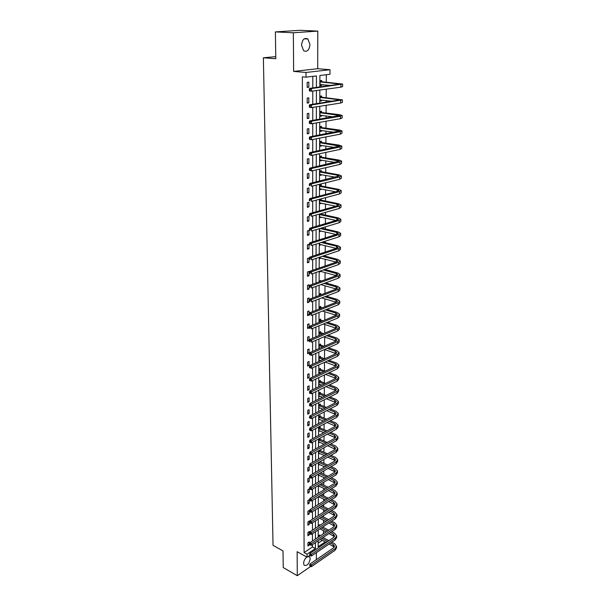 <?xml version="1.0" encoding="UTF-8"?>
<svg xmlns="http://www.w3.org/2000/svg" width="606" height="606" viewBox="0 0 606 606"><rect width="100%" height="100%" fill="white"/><g stroke="black" fill="none" stroke-linecap="round" stroke-linejoin="round"><path stroke-width="0.91" d="M308.068 556.49L309.674 556.997L310.211 558.861C309.068 564.027 307.037 566.148 304.129 565.216L303.598 563.368C303.78 560.792 304.863 558.694 306.841 557.065M301.546 45.223C302.273 39.481 304.379 37.405 307.871 38.996L309.961 44.526C309.227 50.253 307.113 52.305 303.614 50.692L301.546 45.223M309.651 555.422L307.053 557.179L297.137 551.687L297.311 575.7L283.244 567.58L283.002 550.93L273.033 545.332L263.375 57.797L275.783 58.729L275.389 31.906L299.917 30.3L317.794 31.111L293.349 32.769L293.63 71.41L306.015 72.47L330.02 69.72L329.982 74.288L319.885 75.5L319.839 86.991M275.389 31.906L293.349 32.769M297.311 575.7L310.651 566.474M293.63 71.41L317.695 68.713L317.794 31.111M317.695 68.713L330.02 69.72M323.392 537.742L323.392 537.31M323.415 533.75L323.437 530.629M323.452 527.455L323.46 526.546M323.483 523.001L323.498 520.221M323.521 517.047L323.528 515.668M323.551 512.131L323.566 509.699M323.589 506.533L323.596 504.669M323.619 501.139L323.634 499.071M323.657 495.897L323.672 493.542M323.695 490.019L323.702 488.322M323.725 485.156L323.74 482.293M323.763 478.77L323.771 477.452M323.793 474.293L323.816 470.915M323.839 467.4L323.839 466.461M323.862 463.31L323.884 459.401M323.907 455.901L323.915 455.356M323.93 452.205L323.96 447.758M324.005 440.971L324.036 435.972M324.074 429.616L324.112 424.056M324.149 418.14L324.187 411.997M324.225 406.528L324.263 399.793M324.301 394.779L324.346 387.439M324.369 382.901L324.422 374.947M324.452 370.887L324.505 362.297M324.528 358.729L324.581 349.526M324.604 346.094L324.664 337.08M324.687 333.149L324.74 324.483M324.771 320.044L324.824 311.734M324.854 306.78L324.907 298.841M324.945 293.349L324.99 285.782M325.028 279.752L325.074 272.571M325.111 265.981L325.157 259.201M325.18 256.164L325.18 255.331M325.202 252.035L325.24 245.665M325.263 242.642L325.27 241.188M325.293 237.916L325.331 231.962M325.354 228.947L325.361 226.871M325.384 223.614L325.422 218.092M325.437 215.092L325.452 212.365M325.475 209.131L325.505 204.04M325.528 201.056L325.551 197.67M325.566 194.45L325.596 189.822M325.619 186.845L325.642 182.777M325.664 179.588L325.687 175.414M325.71 172.452L325.74 167.695M325.755 164.521L325.786 160.832M325.801 157.886L325.839 152.409M325.854 149.258L325.876 146.061M325.892 143.13L325.937 136.918M325.952 133.797L325.975 131.093M325.99 128.177L326.036 121.223M326.051 118.125L326.066 115.935M326.089 113.034L326.134 105.308M326.157 102.24L326.164 100.581M326.18 97.702L326.24 89.18M326.255 86.135L326.263 85.029M326.286 82.158L326.331 74.727M316.355 559.671L316.37 552.672M275.753 56.646L263.375 57.797M309.249 531.523L307.916 532.386L307.924 535.727L309.249 534.856L309.249 531.523M309.227 510.449L307.886 511.29L307.893 514.706L309.234 513.858L309.227 510.449M309.211 488.921L307.848 489.731L307.856 493.223L309.211 492.398L309.211 488.921M309.189 466.9L307.81 467.696L307.818 471.256L309.189 470.468L309.189 466.9M309.166 444.395L307.772 445.16L307.78 448.804L309.166 448.039L309.166 444.395M309.143 421.375L307.734 422.109L307.742 425.836L309.143 425.101L309.143 421.375M309.121 397.824L307.696 398.528L307.704 402.339L309.121 401.634L309.121 397.824M309.098 373.728L307.659 374.394L307.666 378.303L309.098 377.621L309.098 373.728M309.075 349.056L307.613 349.692L307.621 353.692L309.075 353.048L309.075 349.056M309.045 323.809L307.575 324.407L307.583 328.497L309.052 327.891L309.045 323.809M309.022 297.94L307.53 298.508L307.537 302.697L309.03 302.129L309.022 297.94M308.999 271.45L307.484 271.973L307.492 276.268L308.999 275.738L308.999 271.45M308.969 244.301L307.439 244.779L307.447 249.187L308.977 248.695L308.969 244.301M308.946 216.471L307.393 216.91L307.401 221.425L308.946 220.978L308.946 216.471M308.916 187.936L307.348 188.33L307.356 192.958L308.924 192.556L308.916 187.936M308.886 158.674L307.303 159.014L307.31 163.764L308.893 163.415L308.886 158.674M308.855 128.646L307.25 128.934L307.257 133.812L308.863 133.509L308.855 128.646M308.825 97.831L307.197 98.066L307.204 103.065L308.833 102.823L308.825 97.831M316.423 87.453L316.453 75.917L306.022 77.167L302.356 76.833L304.106 552.566L312.469 546.96L312.469 544.597M312.469 541.014L312.476 533.742M312.476 530.159L312.484 522.758M312.484 519.19L312.491 511.653M312.491 508.086L312.499 500.427M312.499 496.867L312.507 489.065M312.507 485.512L312.514 477.566M312.514 474.021L312.522 465.938M312.522 462.401L312.529 454.174M312.537 450.644L312.537 442.274M312.544 438.752L312.544 430.23M312.552 426.715L312.56 418.034M312.56 414.534L312.567 405.702M312.567 402.21L312.575 393.218M312.575 389.734L312.582 380.576M312.582 377.114L312.59 367.789M312.59 364.335L312.598 354.836M312.605 351.397L312.605 341.723M312.613 338.3L312.62 328.452M312.62 325.036L312.628 315.014M312.628 311.613L312.635 301.402M312.643 298.016L312.643 287.615M312.651 284.244L312.658 273.654M312.658 270.299L312.666 259.512M312.666 256.179L312.673 245.195M312.681 241.877L312.688 230.681M312.688 227.379L312.696 215.978M312.696 212.698L312.704 201.086M312.711 197.821L312.719 185.989M312.719 182.754L312.726 170.695M312.726 167.476L312.741 155.189M312.741 152L312.749 139.478M312.749 136.305L312.757 123.548M312.764 120.405L312.772 107.406M312.772 104.285L312.779 91.029M312.787 87.938L312.794 76.356M308.81 82.113L307.174 82.325L307.181 87.393L308.818 87.173L308.81 82.113M308.84 113.337L307.227 113.602L307.234 118.541L308.848 118.268L308.84 113.337M308.871 143.758L307.272 144.076L307.28 148.887L308.878 148.561L308.871 143.758M308.901 173.399L307.325 173.763L307.333 178.452L308.909 178.081L308.901 173.399M308.931 202.298L307.371 202.707L307.378 207.282L308.931 206.858L308.931 202.298M308.954 230.469L307.416 230.931L307.424 235.393L308.962 234.923L308.954 230.469M308.984 257.959L307.462 258.459L307.469 262.807L308.992 262.3L308.984 257.959M309.007 284.775L307.507 285.32L307.515 289.562L309.015 289.017L309.007 284.775M309.037 310.954L307.553 311.537L307.56 315.673L309.037 315.09L309.037 310.954M309.06 336.504L307.598 337.125L307.606 341.17L309.068 340.549L309.06 336.504M309.083 361.464L307.636 362.115L307.643 366.069L309.09 365.41L309.083 361.464M309.105 385.848L307.674 386.53L307.681 390.393L309.113 389.696L309.105 385.848M309.128 409.664L307.719 410.383L307.727 414.156L309.136 413.436L309.128 409.664M309.151 432.949L307.757 433.699L307.765 437.388L309.158 436.631L309.151 432.949M309.174 455.712L307.795 456.492L307.803 460.09L309.181 459.31L309.174 455.712M309.196 477.975L307.833 478.778L307.833 482.3L309.204 481.49L309.196 477.975M309.219 499.745L307.863 500.571L307.871 504.018L309.219 503.192L309.219 499.745M309.242 521.046L307.901 521.895L307.909 525.273L309.242 524.417L309.242 521.046M309.257 541.893L307.939 542.764L307.939 546.067L309.265 545.188L309.257 541.893M306.022 77.167L306.015 72.47M307.053 557.179L307.045 554.179L315.4 548.544L315.415 542.628M304.106 552.566L307.045 554.179M315.423 539.052L315.438 531.803M315.446 528.227L315.461 520.849M315.468 517.282L315.491 509.775M315.499 506.215L315.514 498.571M315.521 495.019L315.537 487.239M315.544 483.694L315.559 475.771M315.575 472.233L315.59 464.173M315.597 460.651L315.612 452.44M315.62 448.925L315.643 440.57M315.65 437.062L315.665 428.563M315.673 425.064L315.696 416.405M315.703 412.913L315.726 404.104M315.734 400.627L315.749 391.658M315.756 388.188L315.779 379.061M315.787 375.599L315.809 366.304M315.817 362.858L315.832 353.396M315.84 349.965L315.862 340.322M315.87 336.906L315.893 327.096M315.9 323.687L315.923 313.696M315.931 310.302L315.953 300.129M315.961 296.758L315.984 286.388M315.991 283.032L316.014 272.48M316.021 269.132L316.044 258.383M316.052 255.058L316.074 244.112M316.082 240.802L316.112 229.651M316.12 226.364L316.143 215.001M316.15 211.736L316.173 200.162M316.18 196.912L316.211 185.125M316.218 181.898L316.241 169.885M316.249 166.68L316.279 154.439M316.287 151.258L316.309 138.789M316.317 135.63L316.347 122.92M316.355 119.791L316.385 106.838M316.393 103.732L316.423 90.529M318.18 540.787L318.158 546.688L325.233 541.915M319.832 90.059L319.779 103.209M319.771 106.308L319.726 119.208M319.71 122.329L319.665 134.994M319.657 138.138L319.612 150.568M319.597 153.735L319.551 165.93M319.544 169.127L319.498 181.096M319.483 184.307L319.445 196.056M319.43 199.298L319.385 210.827M319.377 214.085L319.332 225.409M319.324 228.689L319.279 239.802M319.271 243.097L319.233 254.012M319.218 257.323L319.18 268.041M319.165 271.374L319.127 281.896M319.12 285.237L319.082 295.569M319.067 298.932L319.029 309.083M319.014 312.461L318.983 322.422M318.968 325.816L318.93 335.603M318.923 339.012L318.885 348.617M318.87 352.041L318.839 361.479M318.824 364.91L318.794 374.182M318.779 377.629L318.748 386.734M318.733 390.196L318.703 399.142M318.688 402.611L318.658 411.391M318.642 414.875L318.612 423.503M318.597 426.995L318.567 435.479M318.551 438.979L318.521 447.304M318.514 450.819L318.483 459M318.468 462.522L318.438 470.559M318.423 474.089L318.4 481.982M318.385 485.52L318.355 493.284M318.339 496.829L318.317 504.45M318.301 508.002L318.271 515.494M318.264 519.054L318.233 526.417M318.218 529.977L318.195 537.211M318.173 543.135L322.309 540.363M318.408 537.075L318.408 535.833L319.703 534.984L319.695 535.719M318.445 526.281L318.445 525.546L319.748 524.705L319.741 525.432L319.286 525.001M318.483 515.358L319.794 514.524M319.264 507.548L318.514 507.866M319.324 496.958L318.551 497.435L318.559 496.693M319.392 486.254L318.597 486.732L318.597 485.391M319.46 475.43L318.635 475.915L318.642 473.96M319.529 464.484L318.673 464.976L318.688 462.393M319.597 453.417L318.718 453.917L318.733 450.69M320.074 449.94L320.074 450.394M319.673 442.236L318.764 442.736L318.771 439.13L320.127 438.388L320.127 439.198M319.748 430.919L318.801 431.434L318.817 427.783L320.18 427.056L320.173 427.874M319.824 419.481L318.847 419.996L318.862 416.307L320.233 415.595L320.226 416.42M319.907 407.914L318.892 408.436L318.9 404.702L320.279 404.005L320.279 404.846M319.991 396.218L318.93 396.748L318.945 392.968L320.332 392.287L320.332 393.135M320.082 384.386L318.976 384.916L318.991 381.098L320.385 380.432L320.385 381.288M320.173 372.417L319.021 372.955L319.036 369.092L320.438 368.44L320.438 369.312M320.263 360.312L319.067 360.858L319.082 356.949L320.491 356.313L320.491 357.192M319.112 348.518L319.127 344.662L320.544 344.041L320.544 344.928M319.165 335.504L319.173 332.232L320.604 331.633L320.597 332.527M319.21 322.331L319.226 319.657L320.657 319.074L320.65 319.983M319.264 308.992L319.271 306.931L320.71 306.363L320.71 307.287M319.317 295.486L319.317 294.054L320.771 293.509L320.763 294.44M320.809 284.615L319.354 285.153M319.37 281.805L319.37 281.025L320.832 280.495L320.824 281.275M320.869 271.42L319.4 272.079L319.407 271.291M319.415 267.958L320.885 267.451M320.93 258.095L319.453 258.785L319.46 257.247M320.991 244.604L319.506 245.324L319.513 243.021M321.051 230.954L319.551 231.697L319.567 228.613M321.112 217.13L319.604 217.91L319.62 214.016M321.127 213.592L321.119 214.024M321.172 203.131L319.657 203.942L319.673 199.435L321.188 199.033L321.188 200.041M321.233 188.966L321.233 189.42L319.71 189.807L319.733 185.239L321.256 184.86L321.248 185.883M321.294 174.619L321.294 175.126L319.763 175.49L319.786 170.869L321.316 170.513L321.309 171.551M321.362 160.09L321.362 160.658L319.824 160.999L319.839 156.31L321.377 155.984L321.377 157.03M321.43 145.372L321.422 146.001L319.877 146.319L319.892 141.577L321.445 141.266L321.438 142.334M321.491 130.472L321.491 131.161L319.93 131.449L319.953 126.646L321.513 126.359L321.506 127.442M321.559 115.375L321.559 116.125L319.991 116.39L320.006 111.519L321.581 111.269L321.574 112.36M321.627 100.081L321.627 100.899L320.044 101.134L320.066 96.203L321.642 95.975L321.642 97.081M321.695 84.59L321.695 85.469L320.104 85.681L320.12 80.689L321.718 80.484L321.71 81.605M312.469 546.96L315.4 548.544M307.181 87.006L308.818 87.173M320.104 85.317L321.695 85.469M307.204 102.634L308.833 102.823M320.051 100.725L321.627 100.899M307.234 118.056L308.848 118.268M319.991 115.928L321.559 116.125M307.257 133.282L308.863 133.509M319.93 130.941L321.491 131.161M307.28 148.303L308.878 148.561M319.877 145.766L321.422 146.001M307.31 163.135L308.893 163.415M319.824 160.401L321.362 160.658M307.333 177.785L308.909 178.081M319.771 174.854L321.294 175.126M307.356 192.246L308.924 192.556M319.718 189.125L321.233 189.42M307.378 206.525L308.931 206.858M319.665 203.222L321.172 203.533M307.401 220.622L308.946 220.978M319.612 217.145L321.104 217.478M307.424 234.552L308.962 234.923M319.559 230.894L321.044 231.242M307.447 248.308L308.977 248.695M319.506 244.483L320.983 244.847M307.469 261.89L308.992 262.3M319.453 257.898L320.93 258.285M307.492 275.313L308.999 275.738M319.604 271.215L320.869 271.564M307.515 288.57L309.015 289.017M307.537 301.674L309.03 302.129M307.56 314.612L309.037 315.09M307.583 327.407L309.052 327.891M307.598 340.042L309.068 340.549M307.621 352.533L309.075 353.048M307.643 364.88L309.09 365.41M307.659 377.076L309.098 377.621M307.681 389.135L309.113 389.696M307.704 401.058L309.121 401.634M307.719 412.845L309.136 413.436M307.742 424.503L309.143 425.101M307.757 436.025L309.158 436.631M307.78 447.417L309.166 448.039M307.795 458.681L309.181 459.31M307.818 469.817L309.189 470.468M307.833 480.838L309.204 481.49M307.856 491.731L309.211 492.398M307.871 502.51L309.219 503.192M307.886 513.176L309.234 513.858M307.909 523.72L309.242 524.417M307.924 534.151L309.249 534.856M307.939 544.476L309.265 545.188M320.263 80.666L321.938 81.757L320.347 81.954L340.155 84.06L309.59 88.362L311.507 88.559L342.625 84.045L321.938 81.757M321.278 84.545L320.104 85.082M320.112 84.56L331.088 85.491M310.037 89.415L309.272 89.34L309.28 90.4L310.037 90.476L310.037 89.415L311.507 88.559L311.507 91.203L340.86 87.173L342.595 86.597L342.625 84.105M310.037 90.476L311.507 91.203L309.598 91.006L309.28 90.4M309.272 89.34L309.59 88.362M320.271 96.172L321.869 97.233L320.286 97.46L339.966 99.876L309.605 104.77L311.499 104.989L342.413 99.869L321.869 97.233M321.112 100.02L320.051 100.49M320.051 100.028L332.429 101.278M310.045 105.845L309.287 105.755L309.287 106.8L310.045 106.891L310.045 105.845L311.499 104.989L311.499 107.603L340.663 103.035L342.382 102.384L342.413 99.937M310.045 106.891L311.499 107.603L309.605 107.376L309.287 106.8M309.287 105.755L309.605 104.77M320.263 111.481L321.801 112.511L320.226 112.769L339.777 115.481L309.613 120.942L311.499 121.192L340.496 116.193L342.208 115.481L339.618 114.701L321.801 112.511M320.945 115.291L319.991 115.701M319.991 115.299L333.406 116.86M310.052 122.048L309.302 121.942L309.302 122.973L310.052 123.079L310.052 122.048L311.499 121.192L311.499 123.768L340.466 118.693L342.178 117.958L342.208 115.549M310.052 123.079L311.499 123.768L309.613 123.518L309.302 122.973M309.302 121.942L309.613 120.942M320.256 126.586L321.733 127.593L320.173 127.881L339.587 130.888L309.628 136.903L311.499 137.183L340.307 131.676L342.004 130.881L339.428 130.025L321.733 127.593M320.786 130.373L319.938 130.714M319.938 130.373L334.141 132.237M310.06 138.024L309.31 137.918L309.318 138.933L310.06 139.047L310.06 138.024L311.499 137.183L311.499 139.721L340.277 134.138L341.973 133.335L342.004 130.964M310.06 139.047L311.499 139.721L309.628 139.441L309.318 138.933M309.31 137.918L309.628 136.903M320.248 141.501L321.665 142.486L320.112 142.796L339.405 146.091L309.636 152.644L311.492 152.947L340.117 146.955L341.807 146.091L339.246 145.145L321.665 142.486M320.627 145.251L319.877 145.538M319.877 145.251L334.694 147.417M310.067 153.795L309.325 153.666L309.325 154.674L310.067 154.795L310.067 153.795L311.492 152.947L311.492 155.454L340.087 149.387L341.776 148.508L341.807 146.182M310.067 154.795L311.492 155.454L309.325 154.674M309.325 153.666L309.636 152.644M320.233 156.227L321.597 157.189L320.051 157.522L339.216 161.105L309.643 168.18L311.492 168.506L339.928 162.037L341.61 161.098L339.065 160.075L321.597 157.189M320.476 159.939L319.824 160.181M319.824 159.946L335.118 162.4M310.075 169.347L309.34 169.21L309.34 170.203L310.075 170.331L310.075 169.347L311.492 168.506L311.492 170.975L339.898 164.431L341.579 163.484L341.61 161.196M310.075 170.331L311.492 170.975L309.34 170.203M309.34 169.21L309.643 168.18M320.218 170.763L321.528 171.71L319.998 172.066L337.36 175.187L339.042 175.914L309.658 183.504L311.492 183.853L339.739 176.914L341.413 175.914L338.89 174.816L321.528 171.71M320.316 174.437L319.771 174.634M319.771 174.452L335.451 177.194M310.083 184.694L309.348 184.55L309.348 185.527L310.083 185.671L310.083 184.694L311.492 183.853L311.492 186.292L339.708 179.285L341.383 178.27L341.413 176.02M310.083 185.671L309.348 185.527M309.348 184.55L309.658 183.504M320.195 185.125L321.468 186.042L319.945 186.428L337.194 189.761L338.86 190.542L337.747 191.261L309.666 198.624L311.484 199.003L339.557 191.61L341.216 190.542L338.709 189.367L321.468 186.042M320.165 188.754L319.718 188.905M319.718 188.784L335.701 191.799M310.09 199.836L309.363 199.685L309.363 200.647L310.09 200.798L310.09 199.836L311.484 199.003L311.484 201.412L339.527 193.95L341.186 192.867L341.216 190.655M310.09 200.798L309.363 200.647M309.363 199.685L309.666 198.624M320.173 199.298L321.4 200.2L319.885 200.609L337.027 204.154L338.686 204.987L337.58 205.745L309.674 213.547L311.484 213.948L339.375 206.116L341.026 204.987L338.534 203.737L321.4 200.2M319.665 202.934L335.891 206.214M310.098 214.774L309.371 214.615L309.371 215.569L310.098 215.728L310.098 214.774L311.484 213.948L311.484 216.327L339.345 208.426L340.996 207.282L341.026 205.101M310.098 215.728L309.371 215.569M309.371 214.615L309.674 213.547M320.703 213.713L321.339 214.191L319.832 214.615L336.868 218.372L338.512 219.243L337.413 220.046L309.681 228.273L311.484 228.697L339.201 220.44L340.837 219.243L338.368 217.925L321.339 214.191M319.612 216.91L336.042 220.455M310.105 229.522L309.386 229.356L309.386 230.295L310.105 230.462L310.105 229.522L311.484 228.697L311.484 231.045L339.171 222.72L340.807 221.516L340.837 219.372M310.105 230.462L309.386 230.295M309.386 229.356L309.681 228.273M319.968 228.492L336.709 232.401L338.337 233.325L337.247 234.166L309.696 242.809L311.476 243.256L339.019 234.583L340.655 233.325L338.193 231.939L321.46 228.045M319.559 230.712L336.148 234.514M310.113 244.082L309.393 243.9L309.393 244.824L310.113 245.006L310.113 244.082L311.476 243.256L311.476 245.574L338.996 236.832L340.625 235.567L340.655 233.454M310.113 245.006L309.393 244.824M309.393 243.9L309.696 242.809M321.21 242.483L336.55 246.263L338.171 247.233L337.087 248.112L309.704 257.156L311.476 257.626L338.845 248.551L340.474 247.233L338.027 245.778L322.695 242.014M319.506 244.347L336.224 248.399M310.12 258.444L309.408 258.262L309.408 259.171L310.12 259.36L310.12 258.444L311.476 257.626L311.476 259.913L338.822 250.77L340.443 249.445L340.466 247.369M310.12 259.36L309.408 259.171M309.408 258.262L309.704 257.156M322.294 256.293L336.391 259.959L338.004 260.966L336.921 261.883L309.711 271.321L311.476 271.814L338.678 262.345L340.292 260.966L337.86 259.451L323.771 255.8M319.453 257.815L336.277 262.11M310.12 272.632L309.416 272.435L309.416 273.336L310.12 273.533L310.12 272.632L311.476 271.814L311.476 274.071L338.648 264.534L340.261 263.148L340.284 261.11M310.12 273.533L309.416 273.336M309.416 272.435L309.711 271.321M323.248 269.943L336.239 273.48L337.837 274.526L336.762 275.488L309.719 285.312L311.476 285.82L338.504 275.965L340.11 274.533L337.701 272.95L324.71 269.428M319.832 271.14L336.3 275.654M310.128 286.63L309.431 286.426L309.431 287.32L310.128 287.524L310.128 286.63L311.476 285.82L311.469 288.047L338.474 278.131L340.08 276.692L340.11 274.685M310.128 287.524L309.431 287.32M309.431 286.426L309.719 285.312M320.013 280.79L320.688 281.328M324.081 283.419L336.088 286.835L337.678 287.926L336.61 288.926L309.727 299.122L311.469 299.644L338.337 289.418L339.936 287.933L337.534 286.29L325.543 282.881M320.862 284.6L336.307 289.039M310.136 300.455L309.439 300.243L309.439 301.121L310.136 301.341L310.136 300.455L311.469 299.644L311.469 301.849L338.307 291.562L339.905 290.062L339.928 288.085M310.136 301.341L309.439 301.121M309.439 300.243L309.727 299.122M319.983 293.804L320.975 294.607L319.892 295.266M324.824 296.728L335.936 300.031L337.512 301.167L336.451 302.197L309.742 312.749L311.469 313.302L338.171 302.712L339.754 301.167L337.375 299.462L326.27 296.175M321.771 297.902L336.292 302.258M310.143 314.105L309.454 313.885L309.454 314.756L310.143 314.976L310.143 314.105L311.469 313.302L311.469 315.476L338.148 304.826L339.731 303.273L339.754 301.326M310.143 314.976L309.454 314.756M309.454 313.885L309.742 312.749M319.945 306.666L320.915 307.454L319.476 308.022L320.733 308.409M325.483 309.878L335.785 313.067L337.353 314.241L336.3 315.309L309.749 326.217L311.469 326.785L338.004 315.84L339.587 314.241L337.224 312.484L326.922 309.302M322.172 307.84L320.915 307.454M322.581 311.037L336.254 315.325M310.151 327.588L309.461 327.361L309.461 328.217L310.151 328.444L310.151 327.588L311.469 326.785L311.469 328.929L337.981 317.93L339.557 316.324L339.58 314.416M310.151 328.444L309.461 328.217M309.461 327.361L309.749 326.217M319.915 319.377L320.854 320.15L319.423 320.733L321.483 321.4M326.066 322.869L335.641 325.952L337.201 327.164L336.148 328.263L309.757 339.511L311.461 340.102L337.845 328.808L339.413 327.164L337.065 325.346L327.498 322.278M322.915 320.809L320.854 320.15M323.309 324.021L336.209 328.232M310.158 340.898L309.469 340.663L309.469 341.511L310.158 341.746L310.158 340.898L311.461 340.102L311.461 342.216L337.822 330.876L339.39 329.225L339.413 327.338M310.158 341.746L309.469 341.511M309.469 340.663L309.757 339.511M319.885 331.936L320.801 332.702L319.377 333.3L322.15 334.232M326.589 335.709L335.489 338.678L337.042 339.928L335.997 341.064L309.764 352.647L311.461 353.253L337.686 341.625L339.246 339.928L336.913 338.057L328.013 335.095M323.574 333.618L320.801 332.702M323.952 336.845L336.148 340.989M310.158 354.048L309.484 353.806L309.484 354.646L310.158 354.889L310.158 354.048L311.461 353.253L311.461 355.343L337.656 343.67L339.216 341.966L339.246 340.11M311.461 355.343L310.158 354.889M309.484 353.806L309.764 352.647M319.847 344.344L320.748 345.102L319.332 345.723L322.756 346.905M327.058 348.397L335.345 351.26L336.891 352.54L335.853 353.707L309.772 365.623L311.461 366.244L337.527 354.29L339.08 352.548L336.762 350.616L328.467 347.761M324.172 346.284L320.748 345.102M319.12 347.73L320.241 348.018M324.543 349.51L336.072 353.593M310.166 367.031L309.492 366.789L309.492 367.615L310.166 367.865L310.166 367.031L311.461 366.244L311.461 368.304L337.504 356.305L339.049 354.555L339.08 352.73M311.461 368.304L310.166 367.865M309.492 366.789L309.772 365.623M319.816 356.616L320.688 357.358L319.279 358.002L323.309 359.441M327.475 360.926L335.209 363.691L336.739 365.009L335.701 366.206L309.78 378.432L311.461 379.068L337.368 366.804L338.913 365.017L336.61 363.032L328.884 360.282M324.71 358.797L320.688 357.358M319.074 359.979L320.9 360.54M325.066 362.032L335.989 366.054M310.174 379.864L309.499 379.606L309.499 380.424L310.174 380.682L310.174 379.864L311.461 379.068L311.461 381.113L337.345 368.796L338.89 367.001L338.913 365.198M311.461 381.113L310.174 380.682M309.499 379.606L309.78 378.432M319.779 368.751L320.635 369.478L319.233 370.137L323.801 371.819M327.854 373.311L335.065 375.978L336.588 377.326L335.557 378.553L309.787 391.09L311.454 391.749L337.216 379.174L338.754 377.333L336.459 375.303L329.247 372.652M325.202 371.16L320.635 369.478M319.029 372.092L321.498 372.91M325.543 374.41L335.906 378.364M310.181 392.536L309.514 392.271L309.514 393.082L310.181 393.339L310.181 392.536L311.454 391.749L311.454 393.764L337.194 381.136L338.724 379.295L338.746 377.53M311.454 393.764L310.181 393.339M309.514 392.271L309.787 391.09M319.748 380.735L320.582 381.462L319.188 382.128L324.248 384.06M328.187 385.552L334.929 388.12L336.436 389.507L335.413 390.764L309.795 403.596L311.454 404.27L337.065 391.393L338.587 389.514L336.315 387.431L329.581 384.871M325.642 383.378L320.582 381.462M318.983 384.06L322.036 385.136M325.975 386.643L335.807 390.529M310.181 405.058L309.522 404.785L309.522 405.581L310.181 405.853L310.181 405.058L311.454 404.27L311.454 406.262L337.042 393.339L338.565 391.446L338.587 389.711M311.454 406.262L310.181 405.853M309.522 404.785L309.795 403.596M319.71 392.59L320.529 393.309L319.142 393.991L324.657 396.15M328.49 397.657L334.792 400.119L336.292 401.543L335.277 402.823L309.802 415.958L311.454 416.64L336.913 403.475L338.428 401.543L336.171 399.415L329.876 396.96M326.043 395.46L320.529 393.309M318.938 395.9L322.536 397.218M326.369 398.725L335.709 402.558M310.189 417.42L309.53 417.148L309.53 417.935L310.189 418.208L310.189 417.42L311.454 416.64L311.454 418.61L336.891 405.391L338.406 403.46L338.428 401.748M311.454 418.61L310.189 418.208M309.53 417.148L309.802 415.958M319.68 404.316L320.476 405.02L319.097 405.717L325.028 408.111M328.763 409.618L334.656 411.989L336.148 413.436L335.133 414.754L309.81 428.169L311.454 428.866L336.762 415.413L338.277 413.443L336.027 411.269L330.141 408.898M326.407 407.399L320.476 405.02M318.892 407.603L322.983 409.164M326.725 410.679L335.61 414.443M310.196 429.646L309.537 429.366L309.545 430.146L310.196 430.427L310.196 429.646L311.454 428.866L311.454 430.813L336.739 417.314L338.246 415.337L338.269 413.648M311.454 430.813L310.196 430.427M309.537 429.366L309.81 428.169M319.642 415.898L320.422 416.595L319.051 417.314L325.369 419.928M329.013 421.435L334.52 423.715L336.004 425.2L334.997 426.541L309.825 440.229L311.446 440.948L336.618 427.215L338.118 425.207L335.883 422.98L330.376 420.708M326.732 419.2L320.422 416.595M318.847 419.17L323.399 420.973M327.051 422.488L335.504 426.192M310.204 441.721L309.552 441.433L309.552 442.206L310.204 442.494L310.204 441.721L311.446 440.948L311.446 442.872L336.595 429.093L338.095 427.078L338.118 425.42M311.446 442.872L310.204 442.494M309.552 441.433L309.825 440.229M319.604 427.359L320.369 428.048L319.006 428.775L325.672 431.608M329.232 433.123L334.391 435.313L335.86 436.828L334.86 438.191L309.833 452.152L311.446 452.887L336.474 438.88L337.966 436.835L335.747 434.563L330.596 432.381M327.035 430.874L320.369 428.048M318.809 430.616L323.778 432.639M327.338 434.161L335.398 437.812M310.204 453.659L309.56 453.364L309.56 454.129L310.204 454.417L310.204 453.659L311.446 452.887L311.446 454.788L336.451 440.736L337.943 438.683L337.966 437.047M311.446 454.788L310.204 454.417M309.56 453.364L309.833 452.152M319.567 438.691L320.316 439.373L318.961 440.115L325.952 443.16M329.437 444.683L334.254 446.781L335.724 448.319L334.724 449.713L309.84 463.938L311.446 464.681L336.33 450.417L337.815 448.326L335.603 446.016L330.785 443.918M327.308 442.41L320.316 439.373M318.764 441.925L324.127 444.183M327.604 445.705L335.285 449.304M310.211 465.453L309.568 465.158L309.568 465.908L310.211 466.203L310.211 465.453L311.446 464.681L311.446 466.559L336.307 452.25L337.792 450.16L337.815 448.546M311.446 466.559L310.211 466.203M309.568 465.158L309.84 463.938M319.763 450.114L320.271 450.569L318.923 451.326L326.21 454.583M329.611 456.106L334.126 458.121L335.588 459.689L334.595 461.105L309.848 475.589L311.446 476.346L336.186 461.825L337.663 459.696L335.466 457.341L330.959 455.333M327.558 453.818L320.271 450.569M318.718 453.114L324.445 455.591M327.854 457.121L335.179 460.658M310.219 477.111L309.575 476.808L309.575 477.551L310.219 477.854L310.219 477.111L311.446 476.346L311.446 478.202L336.163 463.635L337.64 461.507L337.663 459.916M311.446 478.202L310.219 477.854M309.575 476.808L309.848 475.589M320.127 461.56L318.877 462.416L326.445 465.878M329.778 467.4L333.997 469.332L335.451 470.923L334.467 472.369L309.855 487.103L311.439 487.868L336.042 473.097L337.519 470.938L335.33 468.536L331.111 466.612M327.778 465.097L320.218 461.643M318.68 464.181L324.74 466.878M328.073 468.408L335.065 471.892M310.219 488.633L309.59 488.322L309.59 489.057L310.227 489.368L310.219 488.633L311.439 487.868L311.439 489.709L336.019 474.892L337.489 472.725L337.512 471.165M311.439 489.709L310.227 489.368M309.59 488.322L309.855 487.103M329.922 478.566L333.868 480.414L335.315 482.043L334.33 483.512L309.855 498.48L311.439 499.261L335.906 484.247L337.368 482.05L335.201 479.611L331.247 477.77M327.99 476.248L320.604 472.801M319.271 473.589L326.657 477.043M318.635 475.127L325.005 478.028M328.27 479.566L334.951 482.997M310.227 500.026L309.598 499.708L310.227 500.753L310.227 500.026L311.439 499.261L311.439 501.079L335.883 486.027L337.345 483.815L337.368 482.278M311.439 501.079L310.227 500.753M309.598 499.708L309.855 498.48M330.05 489.618L333.747 491.383L335.179 493.034L334.201 494.526L309.863 509.729L311.439 510.525L335.769 495.276L337.224 493.042L335.065 490.565L331.376 488.8M328.172 487.277L321.082 483.899M319.756 484.694L326.854 488.088M318.597 485.959L325.255 489.065M328.452 490.595L334.845 493.973M310.234 511.282L309.605 510.964L310.234 512.002L310.234 511.282L311.439 510.525L311.439 512.32L335.747 497.034L337.201 494.791L337.224 493.276M311.439 512.32L310.234 512.002M309.605 510.964L309.863 509.729M330.172 500.541L333.618 502.222L335.05 503.897L334.08 505.419L309.871 520.849L311.439 521.66L335.633 506.184L337.08 503.912L334.936 501.397L331.482 499.715M328.346 498.185L321.528 494.867M320.21 495.678L327.028 499.003M318.597 496.67L325.483 499.973M328.619 501.51L334.732 504.836M310.242 522.417L309.613 522.092L310.242 523.13L310.242 522.417L311.439 521.66L311.439 523.433L335.61 507.919L337.057 505.639L337.08 504.147M311.439 523.433L310.242 523.13M309.613 522.092L309.871 520.849M330.27 511.343L333.497 512.949L334.913 514.653L333.951 516.191L309.878 531.848L311.431 532.674L335.497 516.963L336.936 514.661L334.807 512.108L331.58 510.502M328.505 508.972L321.945 505.715M320.635 506.54L327.195 509.805M319.127 507.48L325.695 510.767M328.77 512.305L334.618 515.585M310.242 533.424L309.621 533.091L310.242 534.121L310.242 533.424L311.431 532.674L311.431 534.424L335.474 518.683L336.913 516.373L336.936 514.903M311.431 534.424L310.242 534.121M309.621 533.091L309.878 531.848M330.361 522.031L333.376 523.561L334.785 525.288L333.823 526.849L309.886 542.726L311.431 543.559L335.36 527.629L336.8 525.296L334.679 522.705L331.664 521.175M328.641 519.645L322.331 516.441M321.021 517.282L327.338 520.493M319.567 518.213L325.884 521.44M328.906 522.978L334.504 526.205M310.249 544.309L309.628 543.968L310.249 544.999L310.249 544.309L311.431 543.559L311.431 545.286L335.345 529.333L336.777 526.993L336.792 525.546M311.431 545.286L310.249 544.999M309.628 543.968L309.886 542.726M330.444 532.598L333.255 534.053L334.656 535.802L333.701 537.386L309.893 553.475L311.431 554.316L335.232 538.181L336.656 535.818L334.55 533.189L331.74 531.735M328.77 530.197L322.687 527.053M321.392 527.902L327.475 531.061M319.976 528.833L326.066 531.992M329.035 533.538L334.391 536.719M310.257 555.066L309.636 554.725L310.257 555.755L310.257 555.066L311.431 554.316L311.431 556.035L335.209 539.863L336.633 537.492L336.656 536.068M311.431 556.035L310.257 555.755M309.636 554.725L309.893 553.475M319.248 535.28L319.885 535.893L318.756 536.84M330.52 543.052L333.141 544.438L334.535 546.211L333.58 547.816L309.901 564.11L311.431 564.966L335.103 548.619L336.519 546.226L334.429 543.559L331.808 542.181M328.884 540.643L323.021 537.552M321.733 538.416L327.596 541.514M320.362 539.332L326.225 542.438M329.149 543.983L334.277 547.12M310.257 565.709L309.643 565.368L310.257 566.383L310.257 565.709L311.431 564.966L311.431 566.655L335.08 550.286L336.497 547.877L336.519 546.476M311.431 566.655L310.257 566.383M309.643 565.368L309.901 564.11M338.406 83.651L338.398 84.514M340.89 84.613L340.86 87.173M338.231 99.414L338.216 100.391M340.693 100.513L340.663 103.035M338.05 114.966L338.034 116.064M340.496 116.193L340.466 118.693M337.875 130.313L337.86 131.532M340.307 131.676L340.277 134.138M337.701 145.47L337.686 146.796M340.117 146.955L340.087 149.387M337.534 160.423L337.512 161.855M339.928 162.037L339.898 164.431M337.36 175.187L337.345 176.732M339.739 176.914L339.708 179.285M337.194 189.761L337.178 191.413M339.557 191.61L339.527 193.95M337.027 204.154L337.012 205.904M339.375 206.116L339.345 208.426M336.868 218.372L336.845 220.213M339.201 220.44L339.171 222.72M336.709 232.401L336.686 234.34M339.019 234.583L338.996 236.832M336.55 246.263L336.527 248.293M338.845 248.551L338.822 250.77M336.391 259.959L336.368 262.08M338.678 262.345L338.648 264.534M336.239 273.48L336.216 275.632M338.504 275.965L338.474 278.131M336.088 286.835L336.057 288.964M338.337 289.418L338.307 291.562M335.936 300.031L335.913 302.136M338.171 302.712L338.148 304.826M335.785 313.067L335.762 315.143M338.004 315.84L337.981 317.93M335.641 325.952L335.618 328.005M337.845 328.808L337.822 330.876M335.489 338.678L335.466 340.708M337.686 341.625L337.656 343.67M335.345 351.26L335.323 353.26M337.527 354.29L337.504 356.305M335.209 363.691L335.186 365.668M337.368 366.804L337.345 368.796M335.065 375.978L335.042 377.932M337.216 379.174L337.194 381.136M334.929 388.12L334.906 390.052M337.065 391.393L337.042 393.339M334.792 400.119L334.77 402.036M336.913 403.475L336.891 405.391M334.656 411.989L334.633 413.875M336.762 415.413L336.739 417.314M334.52 423.715L334.497 425.586M336.618 427.215L336.595 429.093M334.391 435.313L334.368 437.161M336.474 438.88L336.451 440.736M334.254 446.781L334.232 448.607M336.33 450.417L336.307 452.25M334.126 458.121L334.103 459.924M336.186 461.825L336.163 463.635M333.997 469.332L333.974 471.112M336.042 473.097L336.019 474.892M333.868 480.414L333.853 482.179M335.906 484.247L335.883 486.027M333.747 491.383L333.724 493.125M335.769 495.276L335.747 497.034M333.618 502.222L333.603 503.95M335.633 506.184L335.61 507.919M333.497 512.949L333.482 514.661M335.497 516.963L335.474 518.683M333.376 523.561L333.361 525.25M335.36 527.629L335.345 529.333M333.255 534.053L333.239 535.727M335.232 538.181L335.209 539.863M333.141 544.438L333.118 546.089M335.103 548.619L335.08 550.286M309.674 556.997L308.696 556.452M307.871 38.996L304.265 38.807"/></g></svg>
